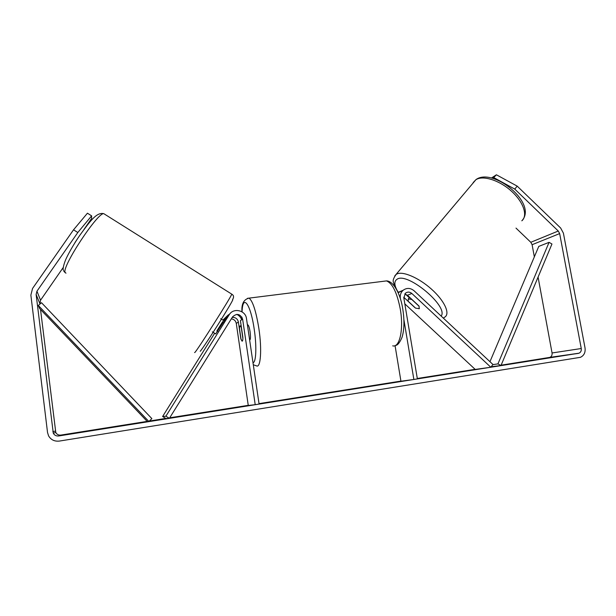<?xml version="1.0" encoding="UTF-8"?>
<svg xmlns="http://www.w3.org/2000/svg" width="616" height="616" viewBox="0 0 616 616"><rect width="100%" height="100%" fill="white"/><g stroke="black" fill="none" stroke-linecap="round" stroke-linejoin="round"><path stroke-width="0.92" d="M230.376 313.259L227.181 316.331L215.731 333.872M229.214 314.753C233.333 307.43 245.653 310.225 246.485 318.611L259.082 404.065L255.209 404.681L242.627 319.119C240.225 313.783 236.867 313.036 232.555 316.87L169.392 418.318L165.897 416.193L229.214 314.753L227.181 316.331M231.308 318.865C234.034 319.219 235.689 320.744 236.282 323.431L248.263 405.467L255.209 404.681M169.392 418.318L165.958 418.533L162.609 416.501L214.645 333.271M222.884 320.104L228.397 314.791M232.209 317.425C235.505 317.255 237.568 318.78 238.384 322.006L240.817 338.661L242.034 341.141C242.619 341.318 242.904 340.109 242.889 337.506L240.409 320.628L242.627 319.119M236.706 314.353C239.1 315.477 240.764 317.279 241.695 319.75M223.593 320.543L225.325 317.771M162.609 416.501L165.897 416.193M217.671 331.454L216.855 330.946L222.715 321.575L223.57 322.114M400.931 381.181L367.29 386.609L412.651 379.641M106.907 428.082L121.814 425.71L106.907 428.082M527.127 361.361L514.553 363.24L527.127 361.361M259.051 403.873L260.568 403.642L259.059 403.903M253.107 404.92L253.53 404.874M248.263 405.451L248.656 405.42M259.074 403.996L280.488 400.593L259.043 403.78M318.233 394.386L337.984 391.206L318.249 394.486M492.946 178.324L496.411 174.79L517.201 186.132L514.753 189.089L558.281 231.023L559.659 233.587L581.258 348.525C581.535 350.758 580.78 352.321 578.986 353.207L58.774 435.959C56.264 436.213 54.431 435.281 53.276 433.171L36.121 294.502L36.952 291.183L77.816 232.509L73.535 229.806L87.433 213.198L91.615 215.854L77.816 232.509M538.076 277.1L552.052 352.968C552.298 355.07 551.574 356.541 549.872 357.372L501.124 365.188M489.959 361.692L538.769 246.4L549.072 242.342L551.959 244.005L500.985 365.527L491.198 366.766M475.105 369.323L417.302 378.494M400.924 381.096L259.02 403.626M248.248 405.336L169.716 417.802M165.781 418.426L149.295 421.044M147.17 421.382L60.892 435.081C58.566 435.32 56.864 434.449 55.787 432.486L40.517 309.471M219.242 410.094L232.894 407.923L219.242 410.094M427.219 377.061L435.443 375.937L427.235 377.154M341.88 390.744L369.184 386.502L341.88 390.744M280.165 400.438L310.764 395.688L280.165 400.438M517.201 186.132L560.652 228.02L563.409 233.148L585.031 347.932C585.585 352.429 584.06 355.555 580.441 357.319L59.398 441.071C54.578 441.595 50.974 439.87 48.587 435.889L47.532 432.517L30.869 295.11L32.556 288.465L73.535 229.806M83.907 229.545L91.584 218.495L91.615 215.854M90.868 220.867L90.221 220.459M74.929 242.635L77.216 239.17M39.863 304.119L40.541 300.223L63.171 267.567M491.545 177.939L496.411 174.79M516 228.105L530.807 242.288L532.108 244.706L534.341 256.849M514.753 189.089L493.963 177.701M380.249 384.761L408.508 380.257L380.226 384.761M328.567 392.8L322.153 393.817L328.59 392.946M349.703 389.582L359.143 388.034L349.726 389.582M387.841 383.445L398.298 381.82L387.841 383.445M398.152 292.746L403.033 290.298M404.82 303.842L475.221 369.423L490.821 367.244L492.962 364.495L414.098 290.791C410.464 287.841 406.822 287.649 403.195 290.228C400.854 292.338 399.9 295.049 400.346 298.375L400.469 299.099M490.821 367.244L411.85 293.486C409.748 291.776 407.638 291.661 405.52 293.131L403.827 297.913L417.371 378.917L413.867 379.471L403.896 319.666M404.743 293.947L407.43 295.264L419.003 306.067L419.25 308.655L415.569 308.139L408.069 301.155L408.447 298.937L411.927 299.461M395.064 345.63L400.939 381.219L413.867 379.471M409.309 297.751L405.382 294.086M399.029 291.992L397.913 292.2M414.807 307.553L403.757 297.259M247.555 324.917L247.901 324.871C248.725 325.525 249.449 327.804 250.081 331.708C250.727 336.913 250.581 339.716 249.657 340.124M239.485 328.628C239.547 326.611 239.832 325.695 240.34 325.879L241.28 327.496L242.881 338.461C242.82 340.432 242.535 341.326 242.034 341.141L241.072 339.462L239.485 328.628M419.434 308.485L418.995 308.785M419.157 306.345L411.865 299.538M492.854 364.626L497.951 363.887L500.985 365.527M549.072 242.342L497.951 363.887M38.3 305.459L148.849 421.467L147.301 421.513L39.64 308.554L38.3 305.459L41.503 302.718L151.867 418.611L148.849 421.467M236.282 323.431L238.384 322.006M65.981 273.173L65.088 272.465C61.631 266.905 98.206 211.558 103.85 213.698L104.651 214.199M231.631 294.055L231.762 294.14C231.955 295.649 197.166 350.62 194.802 352.529L194.571 352.545M200.231 351.274C201.678 349.88 211.126 335.651 220.089 321.329C229.837 305.621 233.98 298.429 232.509 299.738M549.195 357.557L578.27 353.399M60.892 435.081L58.774 435.959M40.541 300.223L36.952 291.183M39.763 303.326L36.121 294.502M55.386 431.1L52.845 431.685M552.052 352.968L581.258 348.525M532.108 244.706L559.659 233.587M530.807 242.288L558.281 231.023M407.43 295.264L411.85 293.486M392.7 345.853C399.638 347.955 403.842 329.291 400.315 309.294C397.089 292.7 392.477 283.237 386.471 280.911L383.745 281.258M247.463 298.321L249.041 298.129C252.714 300.877 255.987 310.972 258.851 328.405C262.085 349.411 260.676 368.499 256.456 365.85L253.291 364.764M252.984 362.709C256.125 362.647 256.834 346.431 254.231 329.344C250.573 303.58 242.596 293.416 242.073 311.873M242.003 317.248L242.065 319.504M394.756 275.968L476.022 179.564C492.962 167.044 538.161 203.58 521.829 220.813C528.089 215.623 523.461 201.848 511.226 190.983C499.075 180.057 482.682 175.083 475.837 179.764L473.173 182.582M394.525 286.224C394.094 281.874 390.944 281.781 396.103 274.451L396.743 274.058C402.494 270.848 418.464 277.546 431.269 288.958C444.144 300.331 450.265 313.205 445.083 316.909L443.335 318.118M441.156 316.07C448.848 306.56 407.569 271.925 397.205 279.14C393.801 281.243 394.109 285.578 398.128 292.146M232.794 299.176C234.08 296.981 233.741 295.303 231.762 294.14L103.85 213.698C96.288 211.704 89.197 222.615 79.703 235.451C74.397 243.305 70.085 250.596 66.774 257.311C64.064 262.685 62.593 269.223 63.309 270.024M224.286 320.975L220.682 318.734M215.662 333.903L212.335 331.839M65.204 272.734L63.594 270.824M55.787 432.486L53.276 433.171M549.872 357.372L578.986 353.207M398.883 292.061L403.195 290.228M241.957 311.804C241.41 303.911 243.774 299.353 249.041 298.129L386.471 280.911C393.539 280.865 400.654 294.386 402.795 309.147C404.52 320.351 404.288 329.691 402.094 337.168C399.776 342.681 397.543 345.445 395.395 345.468M241.911 317.094L241.988 319.55M240.34 325.879L241.164 325.772M247.416 324.932L247.901 324.871M408.223 299.068L409.648 297.335"/></g></svg>
